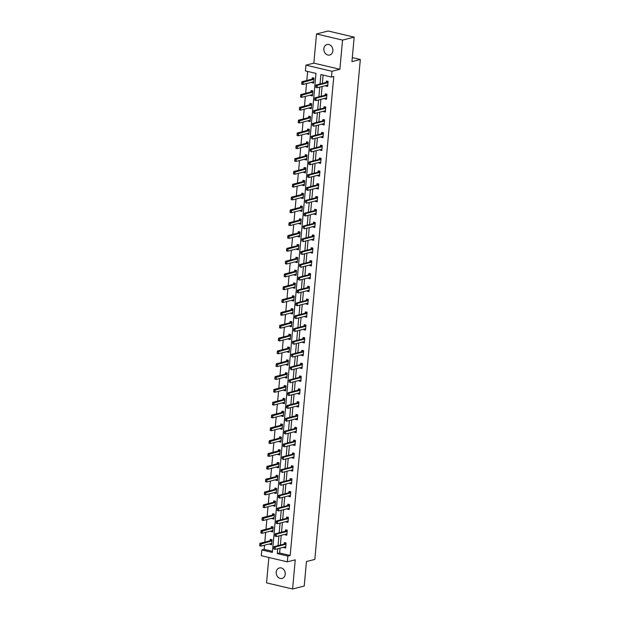 <?xml version="1.0" encoding="UTF-8"?>
<svg xmlns="http://www.w3.org/2000/svg" width="620" height="620" viewBox="0 0 620 620"><rect width="100%" height="100%" fill="white"/><g stroke="black" fill="none" stroke-linecap="round" stroke-linejoin="round"><path stroke-width="0.93" d="M323.865 48.709A5.417 4.464 -104.3 0 0 329.701 55.017A5.417 4.464 -104.3 0 0 332.87 50.832A5.417 4.464 -104.3 0 0 327.027 44.516A5.417 4.464 -104.3 0 0 323.865 48.709M276.226 572.136A5.417 4.464 -104.3 0 0 282.069 578.445A5.417 4.464 -104.3 0 0 285.231 574.252A5.417 4.464 -104.3 0 0 279.395 567.943A5.417 4.464 -104.3 0 0 276.226 572.136M280.07 548.134L279.628 553.001L290.183 555.489L287.858 556.078L287.331 561.836L261.299 555.698L261.826 549.948L272.374 552.436L315.975 73.392L305.42 70.913L305.947 65.154L331.979 71.292L331.452 77.043L320.897 74.555L320.036 84.01M313.852 63.139L339.884 69.277L342.542 40.099L354.175 37.13L328.143 31L316.51 33.961L313.852 63.139L305.947 65.154M268.863 557.481L266.553 582.87L292.586 589L295.244 559.821L287.331 561.836M264.531 545.197L264.151 549.359L261.826 549.948M307.644 71.432L306.822 80.484M306.536 83.584L305.652 93.302M305.373 96.402L304.49 106.129M304.203 109.228L303.32 118.947M303.041 122.047L302.157 131.773M301.87 134.873L300.987 144.592M300.708 147.692L299.817 157.418M299.538 160.518L298.654 170.237M298.367 173.337L297.484 183.063M297.205 186.163L296.321 195.881M296.035 198.981L295.151 208.708M294.872 211.808L293.988 221.526M293.702 224.626L292.818 234.352M292.539 237.452L291.648 247.171M291.369 250.279L290.486 259.997M290.199 263.097L289.315 272.815M289.036 275.923L288.153 285.642M287.866 288.742L286.983 298.46M286.704 301.568L285.82 311.287M285.533 314.387L284.65 324.113M284.371 327.213L283.479 336.931M283.201 340.031L282.317 349.757M282.03 352.858L281.147 362.576M280.868 365.676L279.984 375.402M279.697 378.502L278.814 388.221M278.535 391.321L277.651 401.047M277.365 404.147L276.481 413.865M276.202 416.966L275.311 426.692M275.032 429.792L274.149 439.51M273.862 442.61L272.978 452.337M272.699 455.436L271.816 465.155M271.529 468.255L270.646 477.981M270.367 481.081L269.483 490.8M269.196 493.907L268.313 503.626M268.034 506.726L267.142 516.445M266.863 519.552L265.98 529.271M265.693 532.371L264.81 542.089M342.542 40.099L316.51 33.961M354.175 37.13L351.943 61.628L360.321 59.497L314.828 559.411L306.451 561.542L304.219 586.039L292.586 589M360.321 59.497L352.315 57.606M264.151 549.359L272.482 551.32M269.863 543.833L269.816 544.314L271.576 544.724L272.025 539.795L270.266 539.377L270.142 540.733M271.033 531.014L270.987 531.487L272.746 531.906L273.195 526.969L271.436 526.558L271.312 527.914M272.196 518.188L272.157 518.669L273.916 519.079L274.365 514.15L272.606 513.732L272.482 515.088L262.26 517.692L263.523 517.995L263.298 520.459L273.536 517.847A0.845 0.442 -76.7 0 1 273.653 517.847A0.845 0.442 -76.7 0 1 273.676 517.855L274.017 517.964M273.366 505.37L273.319 505.843L275.079 506.253L275.528 501.324L273.769 500.914L273.645 502.27L263.423 504.866L264.694 505.168L264.469 507.633L274.707 505.029A0.845 0.442 -76.7 0 1 274.823 505.029A0.845 0.442 -76.7 0 1 274.838 505.029L275.179 505.137M274.528 492.543L274.49 493.016L276.249 493.435L276.698 488.506L274.939 488.087L274.815 489.443L264.593 492.048L265.856 492.342L265.631 494.814L275.869 492.203A0.845 0.442 -76.7 0 1 275.993 492.203A0.845 0.442 -76.7 0 1 276.008 492.21L276.349 492.319M275.699 479.725L275.652 480.198L277.411 480.608L277.861 475.68L276.101 475.269L275.978 476.625L265.755 479.221L267.026 479.524L266.801 481.988L277.039 479.384A0.845 0.442 -76.7 0 1 277.156 479.376A0.845 0.442 -76.7 0 1 277.179 479.384L277.512 479.493M276.869 466.899L276.822 467.371L278.582 467.79L279.031 462.861L277.272 462.443L277.148 463.799M278.031 454.08L277.993 454.553L279.744 454.964L280.194 450.035L278.434 449.624L278.31 450.98M279.202 441.254L279.155 441.727L280.914 442.145L281.364 437.209L279.604 436.798L279.481 438.154M280.364 428.436L280.325 428.908L282.085 429.319L282.534 424.39L280.775 423.971L280.651 425.336L270.428 427.932L271.692 428.234L271.467 430.699L281.705 428.094A0.845 0.442 -76.7 0 1 281.821 428.087A0.845 0.442 -76.7 0 1 281.844 428.094L282.185 428.203M281.534 415.609L281.488 416.082L283.247 416.5L283.697 411.564L281.937 411.153L281.813 412.509L271.591 415.113L272.862 415.408L272.637 417.872L282.875 415.268A0.845 0.442 -76.7 0 1 282.991 415.268L283.348 415.385M282.697 402.791L282.658 403.264L284.417 403.674L284.867 398.745L283.108 398.327L282.983 399.683L272.761 402.287L274.024 402.589L273.8 405.054L284.038 402.45A0.845 0.442 -76.7 0 1 284.162 402.442A0.845 0.442 -76.7 0 1 284.177 402.45L284.518 402.558M283.867 389.965L283.821 390.437L285.58 390.856L286.029 385.919L284.27 385.508L284.146 386.865M285.037 377.146L284.991 377.619L286.75 378.029L287.2 373.101L285.44 372.682L285.316 374.038L275.094 376.642L276.357 376.945L276.132 379.409L286.37 376.805A0.845 0.442 -76.7 0 1 286.494 376.797A0.845 0.442 -76.7 0 1 286.51 376.805L286.851 376.913M286.2 364.32L286.161 364.793L287.913 365.211L288.362 360.274L286.603 359.863L286.487 361.22M287.37 351.501L287.324 351.974L289.083 352.385L289.532 347.456L287.773 347.037L287.649 348.394M288.533 338.675L288.494 339.148L290.253 339.566L290.703 334.63L288.943 334.219L288.819 335.575M289.703 325.849L289.656 326.329L291.416 326.74L291.865 321.811L290.106 321.392L289.982 322.749M290.865 313.03L290.827 313.503L292.586 313.922L293.035 308.985L291.276 308.574L291.152 309.93L280.93 312.534L282.193 312.829L281.968 315.293L292.206 312.689A0.845 0.442 -76.7 0 1 292.33 312.689L292.687 312.805M292.036 300.204L291.989 300.685L293.748 301.095L294.198 296.166L292.438 295.748L292.315 297.104L282.092 299.708L283.363 300.01L283.138 302.475L293.376 299.863A0.845 0.442 -76.7 0 1 293.493 299.863A0.845 0.442 -76.7 0 1 293.516 299.871L293.849 299.979M293.206 287.385L293.159 287.858L294.919 288.277L295.368 283.34L293.609 282.929L293.485 284.286L283.262 286.889L284.526 287.184L284.301 289.649L294.539 287.045A0.845 0.442 -76.7 0 1 294.663 287.045A0.845 0.442 -76.7 0 1 294.678 287.045L295.019 287.153M294.368 274.559L294.329 275.04L296.081 275.451L296.531 270.522L294.771 270.103L294.655 271.459L284.433 274.063L285.696 274.365L285.471 276.83L295.709 274.218A0.845 0.442 -76.7 0 1 295.825 274.218A0.845 0.442 -76.7 0 1 295.849 274.226L296.19 274.335M295.538 261.741L295.492 262.214L297.251 262.624L297.701 257.695L295.942 257.285L295.817 258.641M296.701 248.915L296.662 249.387L298.422 249.806L298.871 244.877L297.112 244.458L296.988 245.815M297.871 236.096L297.825 236.569L299.584 236.979L300.034 232.051L298.274 231.64L298.15 232.996M299.034 223.27L298.995 223.743L300.754 224.161L301.204 219.232L299.445 218.813L299.321 220.17M300.204 210.451L300.158 210.924L301.917 211.335L302.366 206.406L300.607 205.995L300.483 207.351M301.374 197.625L301.328 198.098L303.087 198.516L303.537 193.579L301.777 193.169L301.653 194.525L291.431 197.129L292.694 197.424L292.469 199.896L302.707 197.284A0.845 0.442 -76.7 0 1 302.831 197.284L303.188 197.4M302.537 184.806L302.498 185.279L304.257 185.69L304.699 180.761L302.94 180.343L302.824 181.707L292.601 184.303L293.865 184.605L293.64 187.07L303.878 184.466A0.845 0.442 -76.7 0 1 303.994 184.458A0.845 0.442 -76.7 0 1 304.017 184.466L304.358 184.574M303.707 171.98L303.661 172.453L305.42 172.871L305.869 167.935L304.11 167.524L303.986 168.88L293.764 171.484L295.035 171.779L294.81 174.243L305.048 171.639A0.845 0.442 -76.7 0 1 305.164 171.639A0.845 0.442 -76.7 0 1 305.179 171.647L305.521 171.756M304.87 159.162L304.831 159.635L306.59 160.045L307.04 155.116L305.28 154.698L305.156 156.054L294.934 158.658L296.197 158.96L295.972 161.425L306.21 158.821A0.845 0.442 -76.7 0 1 306.334 158.813A0.845 0.442 -76.7 0 1 306.35 158.821L306.691 158.929M306.04 146.335L305.993 146.808L307.753 147.227L308.202 142.29L306.443 141.879L306.319 143.236L296.096 145.84L297.368 146.134L297.143 148.599L307.381 145.994A0.845 0.442 -76.7 0 1 307.497 145.994A0.845 0.442 -76.7 0 1 307.512 145.994L307.853 146.111M307.202 133.517L307.163 133.99L308.923 134.4L309.372 129.471L307.613 129.053L307.489 130.409M308.373 120.691L308.326 121.163L310.085 121.582L310.535 116.645L308.776 116.234L308.651 117.591M309.543 107.872L309.496 108.345L311.256 108.756L311.705 103.827L309.946 103.408L309.822 104.765M310.705 95.046L310.667 95.519L312.426 95.937L312.868 91.001L311.108 90.59L310.992 91.946L300.77 94.55L302.033 94.844L301.808 97.309L312.046 94.705A0.845 0.442 -76.7 0 1 312.162 94.705L312.526 94.821M311.876 82.22L311.829 82.7L313.588 83.111L314.038 78.182L312.279 77.764L312.154 79.12L301.932 81.724L303.203 82.026L302.978 84.49L313.216 81.879A0.845 0.442 -76.7 0 1 313.333 81.879L313.689 81.995M290.183 555.489L333.777 76.454L331.452 77.043M323.121 75.082L322.361 83.421M322.082 86.521L321.199 96.24M320.912 99.347L320.029 109.066M319.75 112.166L318.866 121.892M318.579 124.992L317.696 134.71M317.417 137.81L316.533 147.537M316.247 150.637L315.363 160.355M315.084 163.455L314.193 173.181M313.914 176.282L313.03 186M312.744 189.1L311.86 198.826M311.581 201.926L310.697 211.645M310.411 214.745L309.527 224.471M309.248 227.571L308.365 237.29M308.078 240.389L307.195 250.116M306.916 253.216L306.024 262.934M305.745 266.034L304.862 275.76M304.575 278.861L303.692 288.579M303.413 291.687L302.529 301.405M302.242 304.505L301.359 314.224M301.08 317.332L300.188 327.05M299.91 330.15L299.026 339.869M298.739 342.976L297.856 352.695M297.577 355.795L296.693 365.521M296.406 368.621L295.523 378.34M295.244 381.44L294.361 391.166M294.074 394.266L293.19 403.984M292.911 407.084L292.02 416.811M291.741 419.911L290.858 429.629M290.571 432.729L289.687 442.455M289.408 445.555L288.525 455.274M288.238 458.374L287.354 468.1M287.076 471.2L286.192 480.918M285.905 484.018L285.022 493.745M284.743 496.845L283.851 506.563M283.572 509.671L282.689 519.389M282.402 522.49L281.519 532.208M281.24 535.316L280.356 545.034M283.937 547.15L283.89 547.623L285.649 548.041L286.099 543.105L284.34 542.694L284.216 544.05A0.845 0.442 103.3 0 0 284.379 543.972L285.595 542.779M285.099 534.332L285.06 534.804L286.82 535.215L287.269 530.286L285.51 529.868L285.386 531.224A0.845 0.442 103.3 0 0 285.541 531.146L286.765 529.953M286.269 521.505L286.223 521.978L287.982 522.396L288.432 517.46L286.673 517.049L286.548 518.405A0.845 0.442 103.3 0 0 286.711 518.328L287.928 517.126M287.432 508.687L287.393 509.16L289.153 509.57L289.602 504.641L287.843 504.223L287.719 505.579A0.845 0.442 103.3 0 0 287.874 505.502L289.098 504.308M288.602 495.861L288.556 496.333L290.315 496.752L290.764 491.815L289.005 491.404L288.881 492.761A0.845 0.442 103.3 0 0 289.044 492.683L290.261 491.482M289.772 483.042L289.726 483.515L291.485 483.925L291.935 478.996L290.175 478.578L290.051 479.934M290.935 470.216L290.896 470.689L292.656 471.107L293.097 466.17L291.338 465.76L291.222 467.116M292.105 457.397L292.059 457.87L293.818 458.281L294.267 453.352L292.508 452.933L292.384 454.289M293.268 444.571L293.229 445.044L294.988 445.462L295.438 440.525L293.678 440.115L293.554 441.471A0.845 0.442 103.3 0 0 293.71 441.393L294.934 440.192M294.438 431.745L294.392 432.225L296.151 432.636L296.6 427.707L294.841 427.289L294.717 428.645A0.845 0.442 103.3 0 0 294.88 428.567L296.096 427.374M295.601 418.926L295.562 419.399L297.321 419.818L297.771 414.881L296.011 414.47L295.887 415.826A0.845 0.442 103.3 0 0 296.042 415.749L297.267 414.548M296.771 406.1L296.724 406.581L298.483 406.991L298.933 402.062L297.174 401.644L297.05 403A0.845 0.442 103.3 0 0 297.213 402.923L298.429 401.729M297.941 393.281L297.894 393.754L299.654 394.165L300.103 389.236L298.344 388.825L298.22 390.181A0.845 0.442 103.3 0 0 298.383 390.104L299.599 388.903M299.103 380.455L299.065 380.928L300.824 381.346L301.266 376.418L299.507 375.999L299.39 377.355M300.274 367.637L300.227 368.11L301.987 368.52L302.436 363.591L300.677 363.18L300.553 364.537M301.436 354.81L301.397 355.283L303.157 355.702L303.606 350.773L301.847 350.354L301.723 351.711M302.606 341.992L302.56 342.465L304.319 342.876L304.769 337.947L303.01 337.536L302.885 338.892M303.769 329.166L303.73 329.638L305.49 330.057L305.939 325.12L304.18 324.71L304.056 326.066A0.845 0.442 103.3 0 0 304.219 325.988L305.435 324.795M304.939 316.347L304.893 316.82L306.652 317.231L307.101 312.302L305.342 311.891L305.218 313.247A0.845 0.442 103.3 0 0 305.381 313.162L306.598 311.969M306.11 303.521L306.063 303.994L307.822 304.412L308.272 299.476L306.512 299.065L306.388 300.421A0.845 0.442 103.3 0 0 306.551 300.344L307.768 299.15M307.272 290.703L307.233 291.175L308.993 291.586L309.434 286.657L307.683 286.238L307.559 287.595A0.845 0.442 103.3 0 0 307.714 287.517L308.938 286.324M308.442 277.876L308.396 278.349L310.155 278.767L310.604 273.831L308.845 273.42L308.721 274.776A0.845 0.442 103.3 0 0 308.884 274.699L310.101 273.498M309.605 265.058L309.566 265.531L311.325 265.941L311.775 261.012L310.015 260.594L309.892 261.95M310.775 252.231L310.728 252.704L312.488 253.123L312.937 248.186L311.178 247.775L311.054 249.131M311.938 239.413L311.899 239.886L313.658 240.297L314.108 235.368L312.348 234.949L312.224 236.305M313.108 226.587L313.061 227.06L314.821 227.478L315.27 222.541L313.511 222.131L313.387 223.487M314.278 213.768L314.231 214.241L315.991 214.652L316.44 209.723L314.681 209.304L314.557 210.661A0.845 0.442 103.3 0 0 314.72 210.583L315.937 209.389M315.44 200.942L315.402 201.415L317.161 201.833L317.603 196.897L315.851 196.486L315.727 197.842M316.611 188.116L316.564 188.596L318.324 189.007L318.773 184.078L317.014 183.66L316.89 185.016A0.845 0.442 103.3 0 0 317.053 184.938L318.269 183.745M317.773 175.297L317.735 175.77L319.494 176.189L319.943 171.252L318.184 170.841L318.06 172.197A0.845 0.442 103.3 0 0 318.215 172.12L319.44 170.918M318.944 162.471L318.897 162.952L320.656 163.362L321.106 158.433L319.346 158.015L319.222 159.371A0.845 0.442 103.3 0 0 319.385 159.293L320.602 158.1M320.106 149.653L320.067 150.125L321.827 150.536L322.276 145.607L320.517 145.196L320.393 146.553M321.276 136.826L321.23 137.299L322.989 137.718L323.438 132.788L321.679 132.37L321.555 133.726M322.447 124.008L322.4 124.481L324.159 124.891L324.609 119.962L322.849 119.551L322.726 120.908M323.609 111.182L323.57 111.654L325.329 112.073L325.771 107.144L324.02 106.725L323.896 108.082A0.845 0.442 103.3 0 0 324.051 108.004L325.275 106.811M324.779 98.363L324.733 98.836L326.492 99.247L326.942 94.318L325.182 93.907L325.058 95.263A0.845 0.442 103.3 0 0 325.221 95.178L326.438 93.984M325.942 85.537L325.903 86.01L327.662 86.428L328.112 81.491L326.353 81.081L326.228 82.437A0.845 0.442 103.3 0 0 326.384 82.359L327.608 81.166M339.884 69.277L331.979 71.292M277.745 548.731L277.303 553.598L287.858 556.078M319.757 87.118L318.874 96.836M318.587 99.936L317.704 109.655M317.425 112.763L316.533 122.481M316.254 125.581L315.371 135.3M315.084 138.407L314.201 148.126M313.922 151.226L313.038 160.952M312.751 164.052L311.868 173.77M311.589 176.87L310.705 186.597M310.419 189.697L309.535 199.415M309.256 202.515L308.365 212.242M308.086 215.342L307.202 225.06M306.916 228.16L306.032 237.886M305.753 240.986L304.87 250.705M304.583 253.805L303.699 263.531M303.42 266.631L302.537 276.349M302.25 279.45L301.367 289.176M301.088 292.276L300.196 301.994M299.917 305.102L299.034 314.821M298.747 317.921L297.863 327.639M297.585 330.747L296.701 340.465M296.414 343.565L295.531 353.284M295.252 356.392L294.368 366.11M294.082 369.21L293.198 378.928M292.919 382.036L292.028 391.755M291.749 394.855L290.865 404.581M290.579 407.681L289.695 417.4M289.416 420.5L288.533 430.226M288.246 433.326L287.362 443.044M287.083 446.144L286.2 455.871M285.913 458.971L285.029 468.689M284.751 471.789L283.859 481.515M283.58 484.615L282.697 494.334M282.41 497.434L281.526 507.16M281.248 510.26L280.364 519.979M280.077 523.079L279.194 532.805M278.915 535.905L278.031 545.623M279.628 553.001L277.303 553.598M285.727 547.158L283.89 547.623M271.661 543.841L269.816 544.314M272.823 531.022L270.987 531.487M286.897 534.332L285.06 534.804M273.994 518.196L272.157 518.669M288.067 521.513L286.223 521.978M275.164 505.378L273.319 505.843M289.23 508.687L287.393 509.16M276.326 492.551L274.49 493.016M290.4 495.868L288.556 496.333M277.497 479.733L275.652 480.198M291.563 483.042L289.726 483.515M278.659 466.907L276.822 467.371M292.733 470.224L290.896 470.689M279.829 454.08L277.993 454.553M293.896 457.397L292.059 457.87M280.992 441.262L279.155 441.727M295.066 444.579L293.229 445.044M282.162 428.436L280.325 428.908M296.236 431.753L294.392 432.225M283.332 415.617L281.488 416.082M297.399 418.934L295.562 419.399M284.495 402.791L282.658 403.264M298.569 406.108L296.724 406.581M285.665 389.972L283.821 390.437M299.731 393.289L297.894 393.754M286.828 377.146L284.991 377.619M300.901 380.463L299.065 380.928M287.998 364.328L286.161 364.793M302.064 367.644L300.227 368.11M289.16 351.501L287.324 351.974M303.234 354.818L301.397 355.283M290.331 338.683L288.494 339.148M304.404 341.992L302.56 342.465M291.501 325.856L289.656 326.329M305.567 329.173L303.73 329.638M292.663 313.038L290.827 313.503M306.737 316.347L304.893 316.82M293.834 300.212L291.989 300.685M307.9 303.529L306.063 303.994M294.996 287.393L293.159 287.858M309.07 290.703L307.233 291.175M296.166 274.567L294.329 275.04M310.233 277.884L308.396 278.349M297.329 261.749L295.492 262.214M311.403 265.058L309.566 265.531M298.499 248.922L296.662 249.387M312.573 252.239L310.728 252.704M299.669 236.104L297.825 236.569M313.736 239.413L311.899 239.886M300.832 223.278L298.995 223.743M314.906 226.595L313.061 227.06M302.002 210.451L300.158 210.924M316.068 213.768L314.231 214.241M303.165 197.633L301.328 198.098M317.238 200.95L315.402 201.415M304.335 184.806L302.498 185.279M318.409 188.124L316.564 188.596M305.497 171.988L303.661 172.453M319.571 175.305L317.735 175.77M306.668 159.162L304.831 159.635M320.742 162.479L318.897 162.952M307.838 146.343L305.993 146.808M321.904 149.66L320.067 150.125M309 133.517L307.163 133.99M323.074 136.834L321.23 137.299M310.171 120.699L308.326 121.163M324.237 124.016L322.4 124.481M311.333 107.872L309.496 108.345M325.407 111.189L323.57 111.654M312.503 95.054L310.667 95.519M326.577 98.363L324.733 98.836M313.666 82.227L311.829 82.7M327.74 85.544L325.903 86.01M285.743 547.011L285.223 546.886M285.502 544.345L284.231 544.05L273.994 546.654L275.264 546.948L285.502 544.345A0.845 0.442 103.3 0 0 285.642 544.267L286.022 543.98M273.963 548.832L273.862 547.545L273.746 548.778L275.04 549.421L273.746 548.778M285.75 546.925L285.409 546.817A0.845 0.442 103.3 0 0 285.394 546.809A0.845 0.442 103.3 0 0 285.278 546.809L275.04 549.421L275.264 546.948L274.071 547.6M273.994 546.654L273.862 547.545M271.149 543.554L271.676 543.693M271.529 539.462L270.304 540.656A0.845 0.442 -76.7 0 1 270.157 540.733L259.927 543.337L261.19 543.639L260.966 546.104L271.204 543.492A0.845 0.442 -76.7 0 1 271.32 543.492L271.684 543.608M259.888 545.515L260.966 546.104L259.703 545.802L260.005 544.283L259.679 545.468M271.947 540.663L271.576 540.958A0.845 0.442 -76.7 0 1 271.428 541.028L260.005 544.283M259.788 544.236L259.927 543.337M286.913 534.184L286.386 534.06M286.665 531.518L285.401 531.224L275.164 533.828L276.427 534.13L286.665 531.518A0.845 0.442 103.3 0 0 286.812 531.448L287.184 531.154M275.125 536.005L275.241 534.773L274.916 535.959L276.202 536.595L274.916 535.959M286.921 534.099L286.579 533.99A0.845 0.442 103.3 0 0 286.564 533.983A0.845 0.442 103.3 0 0 286.44 533.99L276.202 536.595L276.427 534.13L275.241 534.773M275.164 533.828L275.024 534.727M288.075 521.366L287.556 521.242M287.835 518.7L286.564 518.398L276.326 521.009L277.597 521.304L287.835 518.7A0.845 0.442 103.3 0 0 287.974 518.622L288.354 518.336M276.295 523.187L276.404 521.955L276.086 523.133L277.373 523.768L276.086 523.133M288.083 521.281L287.742 521.164A0.845 0.442 103.3 0 0 287.726 521.164A0.845 0.442 103.3 0 0 287.61 521.164L277.373 523.768L277.597 521.304L276.404 521.955M276.326 521.009L276.195 521.9M272.32 530.728L272.839 530.867M272.692 526.636L271.475 527.837A0.845 0.442 -76.7 0 1 271.328 527.907L261.09 530.519L262.353 530.813L262.136 533.278L272.374 530.673A0.845 0.442 -76.7 0 1 272.49 530.673L272.846 530.782M261.059 532.696L262.136 533.278L260.865 532.983L261.167 531.456L260.842 532.642M273.118 527.837L272.738 528.132A0.845 0.442 -76.7 0 1 272.591 528.209L261.167 531.456M260.958 531.41L261.09 530.519M273.49 517.909L274.009 518.049M262.221 519.87L263.298 520.459L262.035 520.157L262.121 518.583L262.012 519.823M274.28 515.019L273.908 515.313A0.845 0.442 -76.7 0 1 273.761 515.383L262.338 518.638M273.862 513.817L272.637 515.011A0.845 0.442 -76.7 0 1 272.498 515.088L273.761 515.383M262.121 518.583L262.26 517.692M289.246 508.539L288.726 508.416M288.998 505.874L287.734 505.579L277.497 508.183L278.76 508.485L288.998 505.874A0.845 0.442 103.3 0 0 289.145 505.804L289.517 505.509M277.458 510.361L277.365 509.082L277.249 510.314L278.535 510.95L277.249 510.314M289.253 508.454L288.912 508.346A0.845 0.442 103.3 0 0 288.897 508.338A0.845 0.442 103.3 0 0 288.773 508.346L278.535 510.95L278.76 508.485L277.574 509.129M277.497 508.183L277.365 509.082M290.408 495.721L289.889 495.574M290.168 493.055L288.897 492.753L278.659 495.364L279.93 495.659L290.168 493.055A0.845 0.442 103.3 0 0 290.307 492.978L290.687 492.691M278.628 497.542L278.737 496.31L278.419 497.488L279.705 498.124L278.419 497.488M290.416 495.636L290.083 495.519A0.845 0.442 103.3 0 0 290.059 495.519A0.845 0.442 103.3 0 0 289.943 495.519L279.705 498.124L279.93 495.659L278.737 496.31M278.659 495.364L278.527 496.256M291.578 482.895L291.059 482.755M279.907 483.484L279.798 484.716L279.907 483.484L281.092 482.841L279.829 482.538L290.067 479.934A0.845 0.442 103.3 0 0 290.214 479.857L291.431 478.663M291.586 482.81L291.245 482.701A0.845 0.442 103.3 0 0 291.229 482.693A0.845 0.442 103.3 0 0 291.106 482.701L280.868 485.305L281.092 482.841L291.33 480.229A0.845 0.442 103.3 0 0 291.478 480.159L291.857 479.864M279.829 482.538L279.697 483.437M274.652 505.083L275.172 505.223M263.392 507.044L264.469 507.633L263.198 507.338L263.291 505.765L263.182 506.997M275.451 502.192L275.071 502.487A0.845 0.442 -76.7 0 1 274.931 502.564L263.5 505.811M275.024 500.991L273.808 502.192A0.845 0.442 -76.7 0 1 273.66 502.262L274.931 502.564M263.291 505.765L263.423 504.866M275.822 492.28L276.342 492.404M264.554 494.225L265.631 494.814L264.368 494.512L264.461 492.939L264.345 494.179M276.613 489.374L276.241 489.668A0.845 0.442 -76.7 0 1 276.094 489.738L264.67 492.993M276.195 488.173L274.97 489.366A0.845 0.442 -76.7 0 1 274.831 489.443L276.094 489.738M264.461 492.939L264.593 492.048M276.985 479.454L277.504 479.578M265.724 481.399L266.801 481.988L265.531 481.693L265.624 480.12L265.515 481.353M277.783 476.548L277.404 476.842A0.845 0.442 -76.7 0 1 277.264 476.92L265.833 480.167M277.357 475.346L276.14 476.54A0.845 0.442 -76.7 0 1 275.993 476.617L277.264 476.92M265.624 480.12L265.755 479.221M278.155 466.635L278.675 466.759M278.527 462.528L277.31 463.721A0.845 0.442 -76.7 0 1 277.163 463.799L266.925 466.403L268.189 466.697L267.964 469.17L278.202 466.558A0.845 0.442 -76.7 0 1 278.326 466.558L278.682 466.674M266.887 468.581L267.964 469.17L266.701 468.867L267.003 467.348L266.678 468.526M278.954 463.729L278.574 464.016A0.845 0.442 -76.7 0 1 278.426 464.093L267.003 467.348M266.794 467.294L266.925 466.403M279.318 453.809L279.845 453.933M279.697 449.702L278.473 450.895A0.845 0.442 -76.7 0 1 278.326 450.972L268.096 453.577L269.359 453.879L269.134 456.343L279.372 453.739A0.845 0.442 -76.7 0 1 279.488 453.732L279.853 453.848M268.057 455.754L269.134 456.343L267.871 456.049L268.173 454.522L267.848 455.708M280.116 450.903L279.744 451.197A0.845 0.442 -76.7 0 1 279.597 451.275L268.173 454.522M267.956 454.475L268.096 453.577M280.488 440.99L281.007 441.114M280.86 436.883L279.643 438.077A0.845 0.442 -76.7 0 1 279.496 438.154L269.258 440.758L270.522 441.053L270.304 443.525L280.542 440.913A0.845 0.442 -76.7 0 1 280.659 440.913A0.845 0.442 -76.7 0 1 280.674 440.921L281.015 441.029M269.227 442.936L270.304 443.525L269.034 443.222L269.127 441.649L269.01 442.882M281.286 438.084L280.906 438.371A0.845 0.442 -76.7 0 1 280.759 438.449L269.336 441.704M269.127 441.649L269.258 440.758M281.658 428.149L282.178 428.288M270.39 430.11L271.467 430.699L270.204 430.404L270.506 428.877L270.18 430.063M282.449 425.258L282.077 425.553A0.845 0.442 -76.7 0 1 281.929 425.63L270.506 428.877M282.03 424.057L280.806 425.25A0.845 0.442 -76.7 0 1 280.666 425.328L281.929 425.63M270.289 428.831L270.428 427.932M282.821 415.322L283.34 415.47M271.56 417.291L272.637 417.872L271.366 417.578L271.669 416.059L271.351 417.237M283.619 412.439L283.239 412.726A0.845 0.442 -76.7 0 1 283.1 412.804L271.669 416.059M283.193 411.231L281.976 412.432A0.845 0.442 -76.7 0 1 281.829 412.502L283.1 412.804M271.459 416.005L271.591 415.113M283.991 402.504L284.51 402.643M272.722 404.465L273.8 405.054L272.537 404.752L272.839 403.232L272.513 404.418M284.781 399.613L284.41 399.908A0.845 0.442 -76.7 0 1 284.262 399.978L272.839 403.232M284.363 398.412L283.138 399.606A0.845 0.442 -76.7 0 1 282.999 399.683L284.262 399.978M272.63 403.186L272.761 402.287M285.154 389.678L285.673 389.825M285.526 385.586L284.309 386.787A0.845 0.442 -76.7 0 1 284.162 386.857L273.924 389.469L275.195 389.763L274.97 392.228L285.208 389.624A0.845 0.442 -76.7 0 1 285.324 389.624A0.845 0.442 -76.7 0 1 285.347 389.624L285.68 389.74M273.893 391.646L274.97 392.228L273.699 391.933L274.001 390.414L273.683 391.592M285.952 386.795L285.572 387.082A0.845 0.442 -76.7 0 1 285.433 387.159L274.001 390.414M273.792 390.36L273.924 389.469M286.324 376.859L286.843 376.999M275.063 378.82L276.132 379.409L274.869 379.107L274.962 377.541L274.846 378.774M287.122 373.969L286.742 374.263A0.845 0.442 -76.7 0 1 286.595 374.333L275.172 377.588M286.696 372.767L285.479 373.961A0.845 0.442 -76.7 0 1 285.332 374.038L286.595 374.333M274.962 377.541L275.094 376.642M287.486 364.033L288.013 364.18M287.866 359.941L286.642 361.142A0.845 0.442 -76.7 0 1 286.502 361.212L276.264 363.824L277.528 364.118L277.303 366.583L287.541 363.979A0.845 0.442 -76.7 0 1 287.657 363.979A0.845 0.442 -76.7 0 1 287.68 363.979L288.021 364.095M276.226 366.002L277.303 366.583L276.04 366.288L276.342 364.769L276.016 365.947M288.285 361.15L287.913 361.437A0.845 0.442 -76.7 0 1 287.765 361.514L276.342 364.769M276.125 364.715L276.264 363.824M288.656 351.23L289.176 351.354M289.029 347.123L287.812 348.316A0.845 0.442 -76.7 0 1 287.665 348.394L277.427 350.998L278.698 351.3L278.473 353.764L288.711 351.16A0.845 0.442 -76.7 0 1 288.827 351.153L289.183 351.269M277.396 353.175L278.473 353.764L277.202 353.462L277.295 351.897L277.179 353.129M289.455 348.324L289.075 348.618A0.845 0.442 -76.7 0 1 288.928 348.688L277.504 351.943M277.295 351.897L277.427 350.998M289.819 338.412L290.346 338.528M290.199 334.296L288.974 335.498A0.845 0.442 -76.7 0 1 288.835 335.567L278.597 338.179L279.86 338.474L279.635 340.938L289.873 338.334A0.845 0.442 -76.7 0 1 289.997 338.334L290.354 338.45M278.558 340.357L279.635 340.938L278.372 340.644L278.675 339.125L278.349 340.303M290.617 335.498L290.245 335.792A0.845 0.442 -76.7 0 1 290.098 335.87L278.675 339.125M278.458 339.07L278.597 338.179M290.989 325.585L291.508 325.709M291.361 321.478L290.144 322.671A0.845 0.442 -76.7 0 1 289.997 322.749L279.76 325.353L281.031 325.655L280.806 328.12L291.044 325.508A0.845 0.442 -76.7 0 1 291.16 325.508L291.516 325.624M279.728 327.531L280.806 328.12L279.535 327.817L279.837 326.298L279.519 327.484M291.788 322.679L291.408 322.974A0.845 0.442 -76.7 0 1 291.268 323.043L279.837 326.298M279.628 326.252L279.76 325.353M292.16 312.767L292.679 312.883M280.891 314.712L281.968 315.293L280.705 314.999L281.007 313.472L280.682 314.658M292.95 309.853L292.578 310.147A0.845 0.442 -76.7 0 1 292.431 310.225L281.007 313.472M292.531 308.651L291.307 309.853A0.845 0.442 -76.7 0 1 291.168 309.923L292.431 310.225M280.798 313.425L280.93 312.534M293.322 299.94L293.841 300.065M282.061 301.886L283.138 302.475L281.868 302.173L281.961 300.607L281.852 301.839M294.12 297.034L293.74 297.329A0.845 0.442 -76.7 0 1 293.601 297.399L282.17 300.654M293.694 295.833L292.477 297.026A0.845 0.442 -76.7 0 1 292.33 297.104L293.601 297.399M281.961 300.607L282.092 299.708M294.492 287.099L295.012 287.238M283.231 289.067L284.301 289.649L283.038 289.354L283.34 287.827L283.014 289.013M295.291 284.208L294.911 284.502A0.845 0.442 -76.7 0 1 294.763 284.58L283.34 287.827M294.864 283.007L293.647 284.208A0.845 0.442 -76.7 0 1 293.5 284.278L294.763 284.58M283.131 287.781L283.262 286.889M295.663 274.28L296.182 274.42M284.394 276.241L285.471 276.83L284.208 276.528L284.293 274.954L284.185 276.195M296.453 271.389L296.081 271.684A0.845 0.442 -76.7 0 1 295.934 271.754L284.51 275.009M296.035 270.188L294.81 271.382A0.845 0.442 -76.7 0 1 294.671 271.459L295.934 271.754M284.293 274.954L284.433 274.063M292.749 470.076L292.229 469.929M281.077 470.665L280.961 471.897L281.077 470.665L282.263 470.014L281 469.72L291.237 467.108A0.845 0.442 103.3 0 0 291.377 467.038L292.601 465.837M292.756 469.991L292.415 469.875A0.845 0.442 103.3 0 0 292.392 469.875A0.845 0.442 103.3 0 0 292.276 469.875L282.038 472.479L282.263 470.014L292.501 467.41A0.845 0.442 103.3 0 0 292.648 467.333L293.02 467.038M281 469.72L280.86 470.611M293.911 457.25L293.392 457.111M282.24 457.839L282.131 459.071L282.24 457.839L283.433 457.196L282.162 456.893L292.4 454.289A0.845 0.442 103.3 0 0 292.547 454.212L293.764 453.018M293.919 457.165L293.578 457.056A0.845 0.442 103.3 0 0 293.562 457.049A0.845 0.442 103.3 0 0 293.446 457.049L283.208 459.66L283.433 457.196L293.671 454.584A0.845 0.442 103.3 0 0 293.81 454.514L294.19 454.22M282.162 456.893L282.03 457.793M295.081 444.424L294.562 444.284M294.833 441.765L293.57 441.463L283.332 444.075L284.596 444.37L294.833 441.765A0.845 0.442 103.3 0 0 294.981 441.688L295.353 441.393M283.294 446.253L283.41 445.013L283.084 446.199L284.371 446.834L283.084 446.199M295.089 444.346L294.748 444.23A0.845 0.442 103.3 0 0 294.733 444.23A0.845 0.442 103.3 0 0 294.608 444.23L284.371 446.834L284.596 444.37L283.41 445.013M283.332 444.075L283.201 444.966M296.244 431.605L295.724 431.481M296.004 428.939L294.733 428.645L284.495 431.249L285.766 431.551L296.004 428.939A0.845 0.442 103.3 0 0 296.143 428.87L296.523 428.575M284.464 433.427L284.363 432.148L284.255 433.38L285.541 434.015L284.255 433.38M296.252 431.52L295.911 431.411A0.845 0.442 103.3 0 0 295.895 431.404A0.845 0.442 103.3 0 0 295.779 431.404L285.541 434.015L285.766 431.551L284.572 432.194M284.495 431.249L284.363 432.148M297.414 418.779L296.895 418.663M297.166 416.121L295.903 415.818L285.665 418.43L286.928 418.725L297.166 416.121A0.845 0.442 103.3 0 0 297.313 416.043L297.693 415.749M285.626 420.608L285.743 419.368L285.417 420.554L286.704 421.189L285.417 420.554M297.422 418.694L297.081 418.585A0.845 0.442 103.3 0 0 297.065 418.585A0.845 0.442 103.3 0 0 296.941 418.585L286.704 421.189L286.928 418.725L285.743 419.368M285.665 418.43L285.533 419.321M298.584 405.961L298.057 405.837M298.336 403.295L297.065 403L286.828 405.604L288.099 405.906L298.336 403.295A0.845 0.442 103.3 0 0 298.476 403.225L298.856 402.93M286.797 407.782L286.696 406.495L286.587 407.735L287.874 408.371L286.587 407.735M298.584 405.875L298.251 405.767A0.845 0.442 103.3 0 0 298.228 405.759A0.845 0.442 103.3 0 0 298.112 405.759L287.874 408.371L288.099 405.906L286.905 406.55M286.828 405.604L286.696 406.495M299.747 393.134L299.228 393.01M299.499 390.476L298.236 390.174L287.998 392.786L289.261 393.08L299.499 390.476A0.845 0.442 103.3 0 0 299.646 390.399L300.026 390.104M287.967 394.956L287.866 393.677L287.75 394.909L289.036 395.545L287.75 394.909M299.755 393.049L299.413 392.94A0.845 0.442 103.3 0 0 299.398 392.94A0.845 0.442 103.3 0 0 299.274 392.94L289.036 395.545L289.261 393.08L288.075 393.723M287.998 392.786L287.866 393.677M300.917 380.316L300.39 380.192M289.246 380.905L289.129 382.137L289.246 380.905L290.431 380.254L289.168 379.959L299.406 377.355A0.845 0.442 103.3 0 0 299.545 377.278L300.77 376.084M300.925 380.231L300.584 380.122A0.845 0.442 103.3 0 0 300.56 380.114A0.845 0.442 103.3 0 0 300.444 380.114L290.207 382.726L290.431 380.254L300.669 377.65A0.845 0.442 103.3 0 0 300.816 377.58L301.188 377.286M289.168 379.959L289.029 380.851M302.079 367.49L301.56 367.365M290.408 368.079L290.3 369.311L290.408 368.079L291.601 367.435L290.331 367.133L300.568 364.529A0.845 0.442 103.3 0 0 300.716 364.459L301.932 363.258M302.087 367.404L301.746 367.296A0.845 0.442 103.3 0 0 301.731 367.296A0.845 0.442 103.3 0 0 301.615 367.296L291.377 369.9L291.601 367.435L301.839 364.831A0.845 0.442 103.3 0 0 301.979 364.754L302.358 364.459M290.331 367.133L290.199 368.032M303.25 354.671L302.731 354.524M291.578 355.26L291.462 356.492L291.578 355.26L292.764 354.609L291.501 354.315L301.738 351.711A0.845 0.442 103.3 0 0 301.878 351.633L303.103 350.44M303.257 354.586L302.917 354.477A0.845 0.442 103.3 0 0 302.901 354.469A0.845 0.442 103.3 0 0 302.777 354.469L292.539 357.081L292.764 354.609L303.002 352.005A0.845 0.442 103.3 0 0 303.149 351.928L303.521 351.641M291.501 354.315L291.369 355.206M304.412 341.845L303.893 341.705M292.741 342.434L292.632 343.666L292.741 342.434L293.934 341.791L292.663 341.488L302.901 338.884A0.845 0.442 103.3 0 0 303.048 338.807L304.265 337.613M304.42 341.76L304.079 341.651A0.845 0.442 103.3 0 0 304.063 341.643A0.845 0.442 103.3 0 0 303.947 341.651L293.71 344.255L293.934 341.791L304.172 339.187A0.845 0.442 103.3 0 0 304.312 339.109L304.691 338.815M292.663 341.488L292.531 342.387M305.583 329.026L305.063 328.879M305.335 326.36L304.071 326.066L293.834 328.67L295.097 328.964L305.335 326.36A0.845 0.442 103.3 0 0 305.482 326.283L305.862 325.996M293.795 330.847L293.911 329.615L293.586 330.793L294.872 331.437L293.586 330.793M305.59 328.941L305.249 328.833A0.845 0.442 103.3 0 0 305.234 328.825A0.845 0.442 103.3 0 0 305.11 328.825L294.872 331.437L295.097 328.964L293.911 329.615M293.834 328.67L293.702 329.561M306.753 316.2L306.226 316.06M306.505 313.542L305.234 313.24L294.996 315.844L296.267 316.146L306.505 313.542A0.845 0.442 103.3 0 0 306.644 313.464L307.024 313.17M294.965 318.021L294.864 316.743L294.756 317.975L296.042 318.61L294.756 317.975M306.76 316.115L306.42 316.006A0.845 0.442 103.3 0 0 306.396 315.999A0.845 0.442 103.3 0 0 306.28 316.006L296.042 318.61L296.267 316.146L295.074 316.789M294.996 315.844L294.864 316.743M307.915 303.382L307.396 303.234M307.667 300.716L306.404 300.421L296.166 303.025L297.429 303.32L307.667 300.716A0.845 0.442 103.3 0 0 307.815 300.638L308.194 300.351M296.135 305.203L296.035 303.916L295.918 305.149L297.205 305.784L295.918 305.149M307.923 303.296L307.582 303.188A0.845 0.442 103.3 0 0 307.567 303.18A0.845 0.442 103.3 0 0 307.442 303.18L297.205 305.784L297.429 303.32L296.244 303.971M296.166 303.025L296.035 303.916M309.086 290.555L308.558 290.431M308.838 287.889L307.574 287.595L297.337 290.199L298.6 290.501L308.838 287.889A0.845 0.442 103.3 0 0 308.985 287.82L309.357 287.525M297.298 292.377L297.414 291.144L297.089 292.33L298.375 292.966L297.089 292.33M309.093 290.47L308.752 290.362A0.845 0.442 103.3 0 0 308.729 290.354A0.845 0.442 103.3 0 0 308.613 290.362L298.375 292.966L298.6 290.501L297.414 291.144M297.337 290.199L297.197 291.098M310.248 277.737L309.729 277.613M310.008 275.071L308.737 274.769L298.499 277.38L299.77 277.675L310.008 275.071A0.845 0.442 103.3 0 0 310.147 274.993L310.527 274.707M298.468 279.558L298.367 278.272L298.251 279.504L299.545 280.139L298.251 279.504M310.256 277.651L309.915 277.535A0.845 0.442 103.3 0 0 309.899 277.535A0.845 0.442 103.3 0 0 309.783 277.535L299.545 280.139L299.77 277.675L298.577 278.326M298.499 277.38L298.367 278.272M311.418 264.911L310.891 264.787M299.747 265.5L299.631 266.732L299.747 265.5L300.933 264.856L299.669 264.554L309.907 261.95A0.845 0.442 103.3 0 0 310.047 261.873L311.271 260.679M311.426 264.825L311.085 264.717A0.845 0.442 103.3 0 0 311.07 264.709A0.845 0.442 103.3 0 0 310.946 264.717L300.708 267.321L300.933 264.856L311.17 262.245A0.845 0.442 103.3 0 0 311.317 262.175L311.69 261.88M299.669 264.554L299.538 265.453M312.581 252.092L312.062 251.968M300.909 252.681L300.801 253.913L300.909 252.681L302.103 252.03L300.832 251.736L311.07 249.124A0.845 0.442 103.3 0 0 311.217 249.054L312.433 247.853M312.589 252.007L312.248 251.891A0.845 0.442 103.3 0 0 312.232 251.891A0.845 0.442 103.3 0 0 312.116 251.891L301.878 254.495L302.103 252.03L312.341 249.426A0.845 0.442 103.3 0 0 312.48 249.349L312.86 249.062M300.832 251.736L300.7 252.627M313.751 239.266L313.232 239.142M302.079 239.855L301.963 241.087L302.079 239.855L303.265 239.212L302.002 238.909L312.24 236.305A0.845 0.442 103.3 0 0 312.387 236.228L313.604 235.034M313.759 239.181L313.418 239.072A0.845 0.442 103.3 0 0 313.402 239.064A0.845 0.442 103.3 0 0 313.278 239.072L303.041 241.676L303.265 239.212L313.503 236.6A0.845 0.442 103.3 0 0 313.65 236.53L314.03 236.236M302.002 238.909L301.87 239.808M314.921 226.447L314.394 226.3M303.242 227.036L303.134 228.269L303.242 227.036L304.435 226.385L303.165 226.091L313.402 223.479A0.845 0.442 103.3 0 0 313.55 223.409L314.766 222.208M314.929 226.362L314.588 226.246A0.845 0.442 103.3 0 0 314.565 226.246A0.845 0.442 103.3 0 0 314.449 226.246L304.211 228.85L304.435 226.385L314.673 223.781A0.845 0.442 103.3 0 0 314.821 223.704L315.192 223.409M303.165 226.091L303.033 226.982M296.825 261.454L297.344 261.594M297.197 257.362L295.98 258.563A0.845 0.442 -76.7 0 1 295.833 258.633L285.595 261.237L286.866 261.539L286.642 264.004L296.879 261.4A0.845 0.442 -76.7 0 1 296.996 261.4A0.845 0.442 -76.7 0 1 297.011 261.4L297.352 261.508M285.564 263.415L286.642 264.004L285.371 263.709L285.464 262.136L285.347 263.368M297.623 258.563L297.244 258.858A0.845 0.442 -76.7 0 1 297.104 258.935L285.673 262.183M285.464 262.136L285.595 261.237M297.995 248.628L298.514 248.775M298.367 244.544L297.143 245.737A0.845 0.442 -76.7 0 1 297.003 245.815L286.765 248.419L288.029 248.713L287.804 251.185L298.042 248.574A0.845 0.442 -76.7 0 1 298.166 248.574L298.522 248.69M286.727 250.596L287.804 251.185L286.541 250.883L286.626 249.31L286.517 250.55M298.786 245.745L298.414 246.039A0.845 0.442 -76.7 0 1 298.267 246.109L286.843 249.364M286.626 249.31L286.765 248.419M299.158 235.809L299.677 235.949M299.53 231.717L298.313 232.911A0.845 0.442 -76.7 0 1 298.166 232.988L287.928 235.592L289.199 235.894L288.974 238.359L299.212 235.755A0.845 0.442 -76.7 0 1 299.328 235.747L299.685 235.863M287.897 237.77L288.974 238.359L287.703 238.065L287.796 236.491L287.688 237.724M299.956 232.919L299.576 233.213A0.845 0.442 -76.7 0 1 299.437 233.29L288.005 236.538M287.796 236.491L287.928 235.592M300.328 222.983L300.847 223.13M300.7 218.899L299.476 220.092A0.845 0.442 -76.7 0 1 299.336 220.17L289.098 222.774L290.362 223.068L290.137 225.54L300.375 222.929A0.845 0.442 -76.7 0 1 300.499 222.929L300.855 223.045M289.06 224.952L290.137 225.54L288.874 225.238L288.966 223.665L288.85 224.897M301.119 220.1L300.747 220.387A0.845 0.442 -76.7 0 1 300.599 220.464L289.176 223.719M288.966 223.665L289.098 222.774M316.084 213.621L315.565 213.481M315.836 210.955L314.572 210.661L304.335 213.264L305.598 213.567L315.836 210.955A0.845 0.442 103.3 0 0 315.983 210.885L316.363 210.591M304.304 215.442L304.203 214.163L304.087 215.396L305.373 216.031L304.087 215.396M316.091 213.536L315.751 213.427A0.845 0.442 103.3 0 0 315.735 213.419A0.845 0.442 103.3 0 0 315.611 213.419L305.373 216.031L305.598 213.567L304.412 214.21M304.335 213.264L304.203 214.163M317.254 200.795L316.735 200.655M305.583 201.384L305.466 202.624L305.583 201.384L306.768 200.74L305.505 200.446L315.743 197.834A0.845 0.442 103.3 0 0 315.882 197.764L317.107 196.563M317.262 200.717L316.921 200.601A0.845 0.442 103.3 0 0 316.897 200.601A0.845 0.442 103.3 0 0 316.781 200.601L306.544 203.205L306.768 200.74L317.006 198.137A0.845 0.442 103.3 0 0 317.153 198.059L317.525 197.764M305.505 200.446L305.365 201.337M318.417 187.976L317.897 187.837M318.176 185.31L316.905 185.016L306.668 187.62L307.938 187.922L318.176 185.31A0.845 0.442 103.3 0 0 318.316 185.241L318.696 184.946M306.637 189.798L306.745 188.565L306.427 189.751L307.714 190.387L306.427 189.751M318.424 187.891L318.083 187.783A0.845 0.442 103.3 0 0 318.068 187.775A0.845 0.442 103.3 0 0 317.952 187.775L307.714 190.387L307.938 187.922L306.745 188.565M306.668 187.62L306.536 188.519M319.587 175.15L319.067 175.011M319.339 172.492L318.076 172.19L307.838 174.801L309.101 175.096L319.339 172.492A0.845 0.442 103.3 0 0 319.486 172.414L319.858 172.12M307.799 176.979L307.915 175.739L307.59 176.925L308.876 177.56L307.59 176.925M319.594 175.065L319.254 174.956A0.845 0.442 103.3 0 0 319.238 174.956A0.845 0.442 103.3 0 0 319.114 174.956L308.876 177.56L309.101 175.096L307.915 175.739M307.838 174.801L307.706 175.692M320.749 162.332L320.23 162.208M320.509 159.666L319.238 159.371L309 161.975L310.271 162.277L320.509 159.666A0.845 0.442 103.3 0 0 320.649 159.596L321.028 159.301M308.969 164.153L308.869 162.866L308.76 164.106L310.047 164.742L308.76 164.106M320.757 162.246L320.424 162.138A0.845 0.442 103.3 0 0 320.401 162.13A0.845 0.442 103.3 0 0 320.284 162.13L310.047 164.742L310.271 162.277L309.078 162.921M309 161.975L308.869 162.866M321.92 149.505L321.4 149.381M310.248 150.094L310.132 151.327L310.248 150.094L311.434 149.451L310.171 149.149L320.408 146.545A0.845 0.442 103.3 0 0 320.555 146.475L321.772 145.274M321.927 149.42L321.586 149.311A0.845 0.442 103.3 0 0 321.571 149.311A0.845 0.442 103.3 0 0 321.447 149.311L311.209 151.916L311.434 149.451L321.672 146.847A0.845 0.442 103.3 0 0 321.819 146.769L322.199 146.475M310.171 149.149L310.039 150.048M323.09 136.687L322.563 136.563M311.418 137.276L311.302 138.508L311.418 137.276L312.604 136.625L311.333 136.33L321.571 133.726A0.845 0.442 103.3 0 0 321.718 133.649L322.935 132.455M323.097 136.601L322.757 136.493A0.845 0.442 103.3 0 0 322.733 136.485A0.845 0.442 103.3 0 0 322.617 136.485L312.379 139.097L312.604 136.625L322.842 134.021A0.845 0.442 103.3 0 0 322.989 133.951L323.361 133.657M311.333 136.33L311.201 137.221M324.252 123.861L323.733 123.737M312.581 124.45L312.472 125.682L312.581 124.45L313.767 123.806L312.503 123.504L322.741 120.9A0.845 0.442 103.3 0 0 322.888 120.83L324.105 119.629M324.26 123.775L323.919 123.667A0.845 0.442 103.3 0 0 323.904 123.667A0.845 0.442 103.3 0 0 323.779 123.667L313.55 126.271L313.767 123.806L324.004 121.202A0.845 0.442 103.3 0 0 324.151 121.125L324.531 120.83M312.503 123.504L312.372 124.403M301.49 210.18L302.01 210.304M301.863 206.072L300.646 207.266A0.845 0.442 -76.7 0 1 300.499 207.344L290.261 209.947L291.532 210.25L291.307 212.714L301.545 210.11A0.845 0.442 -76.7 0 1 301.661 210.103L302.017 210.219M290.23 212.125L291.307 212.714L290.036 212.42L290.338 210.893L290.021 212.079M302.289 207.274L301.909 207.568A0.845 0.442 -76.7 0 1 301.769 207.646L290.338 210.893M290.129 210.847L290.261 209.947M302.661 197.362L303.18 197.486M291.4 199.307L292.469 199.896L291.206 199.594L291.299 198.02L291.183 199.253M303.459 194.455L303.079 194.742A0.845 0.442 -76.7 0 1 302.932 194.82L291.508 198.075M303.033 193.254L301.816 194.448A0.845 0.442 -76.7 0 1 301.669 194.525L302.932 194.82M291.299 198.02L291.431 197.129M303.823 184.535L304.35 184.659M292.562 186.481L293.64 187.07L292.377 186.775L292.679 185.248L292.353 186.434M304.622 181.629L304.25 181.924A0.845 0.442 -76.7 0 1 304.102 182.001L292.679 185.248M304.203 180.428L302.978 181.621A0.845 0.442 -76.7 0 1 302.839 181.699L304.102 182.001M292.462 185.202L292.601 184.303M304.994 171.717L305.513 171.841M293.733 173.662L294.81 174.243L293.539 173.949L293.632 172.375L293.516 173.608M305.792 168.81L305.412 169.097A0.845 0.442 -76.7 0 1 305.272 169.175L293.841 172.43M305.365 167.601L304.149 168.803A0.845 0.442 -76.7 0 1 304.002 168.873L305.272 169.175M293.632 172.375L293.764 171.484M306.156 158.891L306.683 159.014M294.895 160.836L295.972 161.425L294.709 161.123L295.012 159.603L294.686 160.789M306.954 155.984L306.582 156.279A0.845 0.442 -76.7 0 1 306.435 156.349L295.012 159.603M306.536 154.783L305.311 155.976A0.845 0.442 -76.7 0 1 305.172 156.054L306.435 156.349M294.802 159.557L294.934 158.658M307.326 146.049L307.846 146.196M296.065 148.017L297.143 148.599L295.872 148.304L296.174 146.785L295.856 147.963M308.125 143.166L307.745 143.452A0.845 0.442 -76.7 0 1 307.605 143.53L296.174 146.785M307.698 141.957L306.481 143.158A0.845 0.442 -76.7 0 1 306.334 143.228L307.605 143.53M295.965 146.731L296.096 145.84M308.497 133.23L309.016 133.37M308.869 129.138L307.644 130.332A0.845 0.442 -76.7 0 1 307.505 130.409L297.267 133.013L298.53 133.316L298.305 135.78L308.543 133.176A0.845 0.442 -76.7 0 1 308.667 133.168L309.024 133.285M297.228 135.191L298.305 135.78L297.042 135.478L297.344 133.959L297.019 135.144M309.295 130.34L308.915 130.634A0.845 0.442 -76.7 0 1 308.768 130.704L297.344 133.959M297.135 133.912L297.267 133.013M309.659 120.404L310.178 120.551M310.031 116.312L308.814 117.513A0.845 0.442 -76.7 0 1 308.667 117.583L298.429 120.195L299.7 120.489L299.476 122.954L309.713 120.35A0.845 0.442 -76.7 0 1 309.829 120.35L310.186 120.466M298.398 122.373L299.476 122.954L298.204 122.659L298.507 121.14L298.189 122.318M310.457 117.513L310.078 117.808A0.845 0.442 -76.7 0 1 309.938 117.885L298.507 121.14M298.298 121.086L298.429 120.195M325.423 111.042L324.903 110.895M325.175 108.376L323.911 108.082L313.673 110.686L314.937 110.98L325.175 108.376A0.845 0.442 103.3 0 0 325.322 108.299L325.694 108.012M313.635 112.863L313.751 111.631L313.425 112.809L314.712 113.452L313.425 112.809M325.43 110.957L325.089 110.848A0.845 0.442 103.3 0 0 325.066 110.841A0.845 0.442 103.3 0 0 324.95 110.841L314.712 113.452L314.937 110.98L313.751 111.631M313.673 110.686L313.534 111.577M310.829 107.585L311.349 107.725M311.201 103.493L309.985 104.687A0.845 0.442 -76.7 0 1 309.837 104.765L299.599 107.368L300.863 107.671L300.638 110.135L310.876 107.531A0.845 0.442 -76.7 0 1 311 107.524L311.356 107.64M299.569 109.546L300.638 110.135L299.375 109.833L299.468 108.267L299.351 109.5M311.628 104.695L311.248 104.989A0.845 0.442 -76.7 0 1 311.101 105.059L299.677 108.314M299.468 108.267L299.599 107.368M326.585 98.216L326.066 98.092M326.345 95.558L325.074 95.255L314.836 97.859L316.107 98.162L326.345 95.558A0.845 0.442 103.3 0 0 326.484 95.48L326.864 95.185M314.805 100.037L314.913 98.805L314.596 99.991L315.882 100.626L314.596 99.991M326.593 98.131L326.252 98.022A0.845 0.442 103.3 0 0 326.236 98.014A0.845 0.442 103.3 0 0 326.12 98.022L315.882 100.626L316.107 98.162L314.913 98.805M314.836 97.859L314.704 98.758M312 94.759L312.519 94.899M300.731 96.728L301.808 97.309L300.545 97.015L300.847 95.496L300.522 96.674M312.79 91.869L312.418 92.163A0.845 0.442 -76.7 0 1 312.271 92.24L300.847 95.496M312.372 90.667L311.147 91.869A0.845 0.442 -76.7 0 1 311.007 91.938L312.271 92.24M300.63 95.441L300.77 94.55M327.755 85.397L327.236 85.25M327.507 82.731L326.244 82.437L316.006 85.041L317.269 85.335L327.507 82.731A0.845 0.442 103.3 0 0 327.654 82.654L328.026 82.367M315.967 87.219L316.084 85.986L315.758 87.164L317.045 87.808L315.758 87.164M327.763 85.312L327.422 85.204A0.845 0.442 103.3 0 0 327.406 85.196A0.845 0.442 103.3 0 0 327.283 85.196L317.045 87.808L317.269 85.335L316.084 85.986M316.006 85.041L315.875 85.932M313.162 81.956L313.681 82.08M301.901 83.902L302.978 84.49L301.708 84.188L301.8 82.623L301.684 83.855M313.96 79.05L313.581 79.344A0.845 0.442 -76.7 0 1 313.441 79.414L302.01 82.669M313.534 77.849L312.317 79.042A0.845 0.442 -76.7 0 1 312.17 79.12L313.441 79.414M301.8 82.623L301.932 81.724M285.642 544.267L284.379 543.972M270.157 540.733L271.428 541.028M270.304 540.656L271.576 540.958M286.812 531.448L285.541 531.146M287.974 518.622L286.711 518.328M271.328 527.907L272.591 528.209M271.475 527.837L272.738 528.132M272.637 515.011L273.908 515.313M289.145 505.804L287.874 505.502M290.307 492.978L289.044 492.683M291.478 480.159L290.214 479.857M291.33 480.229L290.067 479.934M273.808 502.192L275.071 502.487M274.97 489.366L276.241 489.668M276.14 476.54L277.404 476.842M277.163 463.799L278.426 464.093M277.31 463.721L278.574 464.016M278.326 450.972L279.597 451.275M278.473 450.895L279.744 451.197M279.496 438.154L280.759 438.449M279.643 438.077L280.906 438.371M280.806 425.25L282.077 425.553M281.976 412.432L283.239 412.726M283.138 399.606L284.41 399.908M284.162 386.857L285.433 387.159M284.309 386.787L285.572 387.082M285.479 373.961L286.742 374.263M286.502 361.212L287.765 361.514M286.642 361.142L287.913 361.437M287.665 348.394L288.928 348.688M287.812 348.316L289.075 348.618M288.835 335.567L290.098 335.87M288.974 335.498L290.245 335.792M289.997 322.749L291.268 323.043M290.144 322.671L291.408 322.974M291.307 309.853L292.578 310.147M292.477 297.026L293.74 297.329M293.647 284.208L294.911 284.502M294.81 271.382L296.081 271.684M292.648 467.333L291.377 467.038M292.501 467.41L291.237 467.108M293.81 454.514L292.547 454.212M293.671 454.584L292.4 454.289M294.981 441.688L293.71 441.393M296.143 428.87L294.88 428.567M297.313 416.043L296.042 415.749M298.476 403.225L297.213 402.923M299.646 390.399L298.383 390.104M300.816 377.58L299.545 377.278M300.669 377.65L299.406 377.355M301.979 364.754L300.716 364.459M301.839 364.831L300.568 364.529M303.149 351.928L301.878 351.633M303.002 352.005L301.738 351.711M304.312 339.109L303.048 338.807M304.172 339.187L302.901 338.884M305.482 326.283L304.219 325.988M306.644 313.464L305.381 313.162M307.815 300.638L306.551 300.344M308.985 287.82L307.714 287.517M310.147 274.993L308.884 274.699M311.317 262.175L310.047 261.873M311.17 262.245L309.907 261.95M312.48 249.349L311.217 249.054M312.341 249.426L311.07 249.124M313.65 236.53L312.387 236.228M313.503 236.6L312.24 236.305M314.821 223.704L313.55 223.409M314.673 223.781L313.402 223.479M295.833 258.633L297.104 258.935M295.98 258.563L297.244 258.858M297.003 245.815L298.267 246.109M297.143 245.737L298.414 246.039M298.166 232.988L299.437 233.29M298.313 232.911L299.576 233.213M299.336 220.17L300.599 220.464M299.476 220.092L300.747 220.387M315.983 210.885L314.72 210.583M317.153 198.059L315.882 197.764M317.006 198.137L315.743 197.834M318.316 185.241L317.053 184.938M319.486 172.414L318.215 172.12M320.649 159.596L319.385 159.293M321.819 146.769L320.555 146.475M321.672 146.847L320.408 146.545M322.989 133.951L321.718 133.649M322.842 134.021L321.571 133.726M324.151 121.125L322.888 120.83M324.004 121.202L322.741 120.9M300.499 207.344L301.769 207.646M300.646 207.266L301.909 207.568M301.816 194.448L303.079 194.742M302.978 181.621L304.25 181.924M304.149 168.803L305.412 169.097M305.311 155.976L306.582 156.279M306.481 143.158L307.745 143.452M307.505 130.409L308.768 130.704M307.644 130.332L308.915 130.634M308.667 117.583L309.938 117.885M308.814 117.513L310.078 117.808M325.322 108.299L324.051 108.004M309.837 104.765L311.101 105.059M309.985 104.687L311.248 104.989M326.484 95.48L325.221 95.178M311.147 91.869L312.418 92.163M327.654 82.654L326.384 82.359M312.317 79.042L313.581 79.344"/></g></svg>
